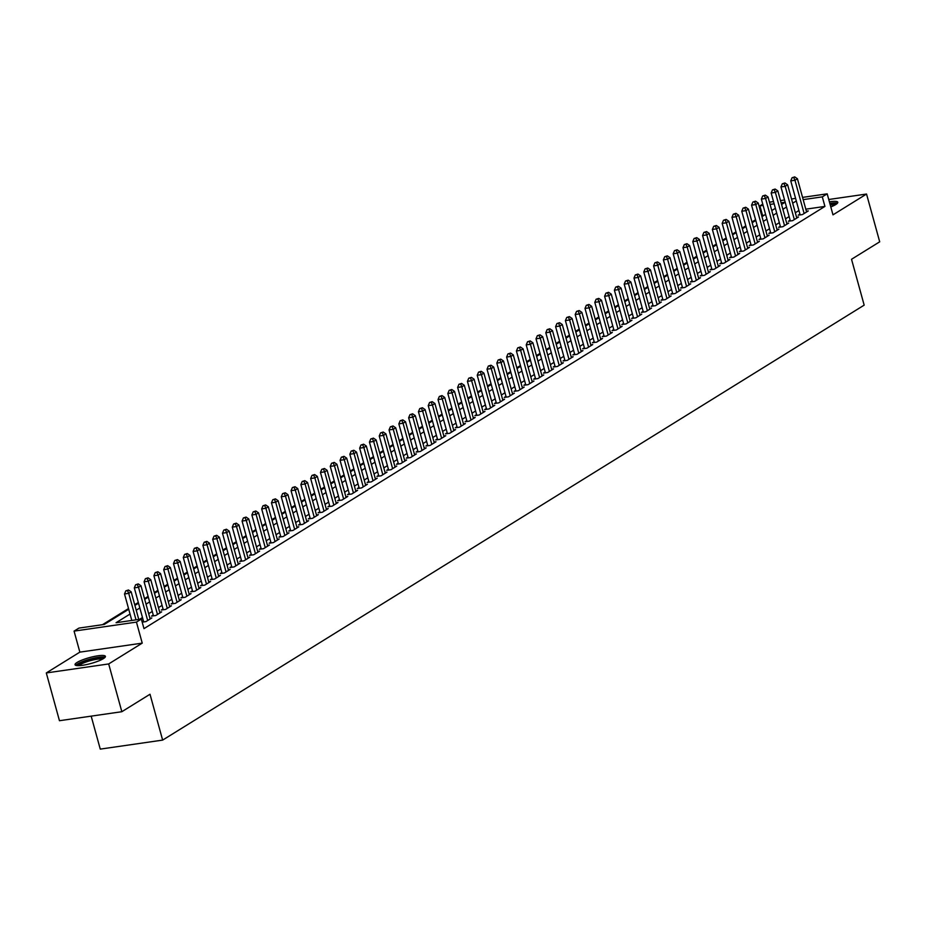 <?xml version="1.0" encoding="UTF-8"?>
<svg xmlns="http://www.w3.org/2000/svg" width="926" height="926" viewBox="0 0 926 926"><rect width="100%" height="100%" fill="white"/><g stroke="black" fill="none" stroke-linecap="round" stroke-linejoin="round"><path stroke-width="1.39" d="M830.807 206.926A15.754 3.033 -15.4 0 0 835.761 204.542A15.754 3.033 -15.4 0 0 837.798 202.262A15.754 3.033 -15.4 0 0 829.395 201.833M77.078 662.449A15.754 3.033 -15.4 0 0 75.041 664.729A15.754 3.033 -15.4 0 0 86.662 664.544A15.754 3.033 -15.4 0 0 103.376 658.641A15.754 3.033 -15.4 0 0 105.414 656.36A15.754 3.033 -15.4 0 0 93.792 656.546A15.754 3.033 -15.4 0 0 77.078 662.449M764.32 215.179L762.549 215.434L759.91 205.873L762.746 204.114M91.176 716.134L100.263 749.111L162.64 740.106L864.166 305.14L851.526 259.28L879.7 241.813L866.539 194.043L828.758 199.495M162.64 740.106L150.012 694.245L121.838 711.712L59.461 720.717L46.3 672.947L108.678 663.942L142.234 643.13L136.446 622.11L74.068 631.115L78.965 628.083L104.256 624.437L128.726 609.262M142.234 643.13L79.856 652.135L46.3 672.947M79.856 652.135L74.068 631.115M762.549 215.434L761.774 215.908M755.581 219.751L751.981 221.985M745.789 225.817L742.177 228.062M735.985 231.894L732.385 234.128M726.192 237.97L722.581 240.204M716.388 244.047L712.788 246.281M706.596 250.124L702.984 252.358M696.792 256.201L693.192 258.435M686.999 262.266L683.4 264.512M677.207 268.343L673.596 270.577M667.403 274.42L663.803 276.654M657.61 280.497L653.999 282.731M647.806 286.574L644.207 288.808M638.014 292.651L634.403 294.885M628.21 298.716L624.61 300.962M618.418 304.793L614.806 307.027M608.613 310.87L605.014 313.104M598.821 316.947L595.21 319.181M589.017 323.024L585.417 325.257M579.225 329.1L575.613 331.334M569.421 335.166L565.821 337.411M559.628 341.243L556.028 343.477M549.836 347.319L546.224 349.553M540.032 353.396L536.432 355.63M530.239 359.473L526.628 361.707M520.435 365.55L516.835 367.784M510.643 371.615L507.031 373.861M500.839 377.692L497.239 379.926M491.046 383.769L487.435 386.003M481.242 389.846L477.642 392.08M471.45 395.923L467.838 398.157M461.646 402L458.046 404.234M451.853 408.065L448.242 410.311M442.049 414.142L438.449 416.376M432.257 420.219L428.657 422.453M422.453 426.296L418.853 428.53M412.66 432.373L409.06 434.607M402.868 438.449L399.256 440.683M393.064 444.515L389.464 446.76M383.271 450.592L379.66 452.826M373.467 456.668L369.868 458.902M363.675 462.745L360.064 464.979M353.871 468.822L350.271 471.056M344.078 474.899L340.467 477.133M334.274 480.964L330.675 483.198M324.482 487.041L320.871 489.275M314.678 493.118L311.078 495.352M304.885 499.195L301.274 501.429M295.081 505.272L291.482 507.506M285.289 511.349L281.689 513.583M275.497 517.414L271.885 519.648M265.693 523.491L262.093 525.725M255.9 529.568L252.289 531.802M246.096 535.645L242.496 537.879M236.304 541.722L232.692 543.956M226.5 547.798L222.9 550.032M216.707 553.864L213.096 556.098M206.903 559.941L203.303 562.175M197.111 566.018L193.499 568.251M187.307 572.094L183.707 574.328M177.514 578.171L173.903 580.405M167.71 584.248L164.11 586.482M157.918 590.313L154.318 592.547M148.125 596.39L144.514 598.624M138.321 602.467L134.721 604.701M128.529 608.544L102.485 624.691M121.838 711.712L108.678 663.942M799.914 214.114L798.2 215.179L802.414 214.566L808.294 210.92L806.361 211.197M790.121 220.191L788.408 221.245L792.621 220.643L798.501 216.997L796.568 217.274M780.317 226.257L778.604 227.321L782.817 226.72L788.697 223.073L786.764 223.351M770.525 232.333L768.812 233.398L773.025 232.785L778.905 229.15L776.972 229.428M760.721 238.41L759.007 239.475L763.221 238.862L769.101 235.216L767.168 235.505M750.928 244.487L749.215 245.552L753.428 244.939L759.308 241.292L757.375 241.57M741.124 250.564L739.411 251.629L743.624 251.015L749.504 247.369L747.583 247.647M731.332 256.641L729.619 257.694L733.832 257.092L739.712 253.446L737.779 253.724M721.539 262.706L719.815 263.771L724.039 263.169L729.908 259.523L727.986 259.801M711.735 268.783L710.022 269.848L714.235 269.234L720.115 265.6L718.182 265.878M701.943 274.86L700.218 275.925L704.443 275.311L710.311 271.665L708.39 271.943M692.139 280.937L690.426 282.002L694.639 281.388L700.519 277.742L698.586 278.02M682.346 287.014L680.633 288.079L684.846 287.465L690.727 283.819L688.794 284.097M672.542 293.091L670.829 294.144L675.042 293.542L680.923 289.896L678.99 290.174M662.75 299.156L661.037 300.221L665.25 299.619L671.13 295.973L669.197 296.251M652.946 305.233L651.233 306.298L655.446 305.684L661.326 302.05L659.393 302.327M643.153 311.31L641.44 312.375L645.653 311.761L651.534 308.115L649.601 308.393M633.349 317.386L631.636 318.451L635.849 317.838L641.73 314.192L639.797 314.47M623.557 323.463L621.844 324.528L626.057 323.915L631.937 320.269L630.004 320.546M613.753 329.54L612.04 330.594L616.253 329.992L622.133 326.346L620.212 326.623M603.96 335.606L602.247 336.67L606.461 336.069L612.341 332.422L610.408 332.7M594.168 341.682L592.443 342.747L596.668 342.134L602.537 338.499L600.615 338.777M584.364 347.759L582.651 348.824L586.864 348.211L592.744 344.565L590.811 344.842M574.571 353.836L572.847 354.901L577.072 354.288L582.94 350.641L581.019 350.919M564.767 359.913L563.054 360.978L567.268 360.364L573.148 356.718L571.215 356.996M554.975 365.99L553.262 367.043L557.475 366.441L563.355 362.795L561.422 363.073M545.171 372.055L543.458 373.12L547.671 372.518L553.551 368.872L551.618 369.15M535.378 378.132L533.665 379.197L537.879 378.584L543.759 374.949L541.826 375.227M525.574 384.209L523.861 385.274L528.075 384.66L533.955 381.014L532.022 381.292M515.782 390.286L514.069 391.351L518.282 390.737L524.162 387.091L522.229 387.369M505.978 396.363L504.265 397.428L508.478 396.814L514.358 393.168L512.425 393.446M496.186 402.428L494.472 403.493L498.686 402.891L504.566 399.245L502.633 399.523M486.381 408.505L484.668 409.57L488.882 408.968L494.762 405.322L492.829 405.6M476.589 414.582L474.876 415.647L479.089 415.033L484.969 411.399L483.036 411.676M466.785 420.659L465.072 421.724L469.285 421.11L475.165 417.464L473.244 417.742M456.993 426.736L455.279 427.8L459.493 427.187L465.373 423.541L463.44 423.819M447.2 432.812L445.475 433.866L449.7 433.264L455.569 429.618L453.647 429.895M437.396 438.878L435.683 439.943L439.896 439.341L445.776 435.695L443.843 435.972M427.604 444.955L425.879 446.019L430.104 445.418L435.984 441.771L434.051 442.049M417.8 451.031L416.087 452.096L420.3 451.483L426.18 447.848L424.247 448.126M408.007 457.108L406.294 458.173L410.507 457.56L416.387 453.914L414.454 454.191M398.203 463.185L396.49 464.25L400.703 463.637L406.583 459.99L404.65 460.268M388.411 469.262L386.698 470.315L390.911 469.714L396.791 466.067L394.858 466.345M378.607 475.327L376.894 476.392L381.107 475.79L386.987 472.144L385.054 472.422M368.814 481.404L367.101 482.469L371.314 481.867L377.195 478.221L375.261 478.499M359.01 487.481L357.297 488.546L361.51 487.933L367.39 484.286L365.457 484.576M349.218 493.558L347.505 494.623L351.718 494.009L357.598 490.363L355.665 490.641M339.414 499.635L337.701 500.7L341.914 500.086L347.794 496.44L345.873 496.718M329.621 505.712L327.908 506.765L332.121 506.163L338.002 502.517L336.069 502.795M319.829 511.777L318.104 512.842L322.329 512.24L328.198 508.594L326.276 508.872M310.025 517.854L308.312 518.919L312.525 518.317L318.405 514.671L316.472 514.949M300.232 523.931L298.508 524.996L302.733 524.382L308.601 520.736L306.68 521.025M290.428 530.008L288.715 531.073L292.929 530.459L298.809 526.813L296.876 527.091M280.636 536.085L278.923 537.149L283.136 536.536L289.016 532.89L287.083 533.168M270.832 542.161L269.119 543.215L273.332 542.613L279.212 538.967L277.279 539.245M261.039 548.227L259.326 549.292L263.54 548.69L269.42 545.044L267.487 545.321M251.235 554.304L249.522 555.369L253.736 554.767L259.616 551.12L257.683 551.398M241.443 560.38L239.73 561.445L243.943 560.832L249.823 557.186L247.89 557.475M231.639 566.457L229.926 567.522L234.139 566.909L240.019 563.263L238.086 563.54M221.846 572.534L220.133 573.599L224.347 572.986L230.227 569.34L228.294 569.617M212.042 578.611L210.329 579.664L214.543 579.063L220.423 575.416L218.501 575.694M202.25 584.676L200.537 585.741L204.75 585.139L210.63 581.493L208.697 581.771M192.446 590.753L190.733 591.818L194.958 591.216L200.826 587.57L198.905 587.848M182.654 596.83L180.94 597.895L185.154 597.282L191.034 593.635L189.101 593.925M172.861 602.907L171.136 603.972L175.361 603.358L181.23 599.712L179.308 599.99M163.057 608.984L161.344 610.049L165.557 609.435L171.437 605.789L169.504 606.067M153.265 615.061L151.551 616.114L155.765 615.512L161.645 611.866L159.712 612.144M142.187 622.133L145.961 621.589L151.841 617.943L149.908 618.221M130.045 614.054L116.063 622.723L141.342 619.077L143.981 628.627L824.927 206.417L805.805 209.183M798.93 210.515L795.318 212.749M789.126 216.591L785.526 218.825M779.333 222.668L775.722 224.902M769.529 228.745L765.929 230.979M759.737 234.81L756.125 237.056M749.933 240.887L746.333 243.121M740.14 246.964L736.529 249.198M730.336 253.041L726.736 255.275M720.544 259.118L716.944 261.352M710.751 265.195L707.14 267.429M700.947 271.26L697.347 273.506M691.155 277.337L687.543 279.571M681.351 283.414L677.751 285.648M671.558 289.491L667.947 291.725M661.754 295.568L658.154 297.802M651.962 301.644L648.35 303.878M642.158 307.71L638.558 309.944M632.365 313.787L628.754 316.021M622.561 319.864L618.962 322.098M612.769 325.94L609.158 328.174M602.965 332.017L599.365 334.251M593.172 338.094L589.561 340.328M583.368 344.159L579.769 346.393M573.576 350.236L569.976 352.47M563.784 356.313L560.172 358.547M553.98 362.39L550.38 364.624M544.187 368.467L540.576 370.701M534.383 374.544L530.783 376.778M524.591 380.609L520.979 382.843M514.787 386.686L511.187 388.92M504.994 392.763L501.383 394.997M495.19 398.84L491.59 401.074M485.398 404.917L481.786 407.151M475.594 410.994L471.994 413.227M465.801 417.059L462.19 419.293M455.997 423.136L452.397 425.37M446.205 429.213L442.605 431.447M436.412 435.289L432.801 437.523M426.608 441.366L423.008 443.6M416.816 447.432L413.204 449.677M407.012 453.509L403.412 455.742M397.219 459.585L393.608 461.819M387.415 465.662L383.815 467.896M377.623 471.739L374.011 473.973M367.819 477.816L364.219 480.05M358.026 483.881L354.415 486.127M348.222 489.958L344.622 492.192M338.43 496.035L334.818 498.269M328.626 502.112L325.026 504.346M318.833 508.189L315.234 510.423M309.029 514.266L305.43 516.5M299.237 520.331L295.637 522.577M289.444 526.408L285.833 528.642M279.64 532.485L276.041 534.719M269.848 538.562L266.237 540.796M260.044 544.638L256.444 546.872M250.251 550.715L246.64 552.949M240.447 556.781L236.848 559.026M230.655 562.858L227.044 565.091M220.851 568.934L217.251 571.168M211.059 575.011L207.447 577.245M201.255 581.088L197.655 583.322M191.462 587.165L187.851 589.399M181.658 593.23L178.058 595.476M171.866 599.307L168.266 601.541M162.073 605.384L158.462 607.618M152.269 611.461L148.669 613.695M142.477 617.538L139.571 619.332M143.461 621.126L142.141 621.948M802.564 197.388L827.196 193.835L832.983 214.844L866.539 194.043M827.196 193.835L822.3 196.868L803.178 199.634M824.927 206.417L822.3 196.868M141.342 619.077L136.446 622.11M769.46 202.169L773.523 201.579M780.491 200.572L784.553 199.993M791.533 198.986L795.584 198.395M781.567 204.472L785.179 202.238L781.116 202.817M774.136 203.824L770.085 204.403M763.105 205.41L759.91 205.873M134.918 605.419L138.518 603.185M144.711 599.342L148.322 597.108M154.515 593.277L158.114 591.043M164.307 587.2L167.919 584.966M174.111 581.123L177.711 578.889M183.904 575.046L187.503 572.812M193.696 568.969L197.307 566.735M203.5 562.892L207.1 560.658M213.293 556.827L216.904 554.593M223.097 550.75L226.696 548.516M232.889 544.673L236.5 542.439M242.693 538.596L246.293 536.362M252.485 532.519L256.097 530.285M262.289 526.443L265.889 524.209M272.082 520.377L275.693 518.143M281.886 514.3L285.486 512.066M291.678 508.224L295.29 505.99M301.482 502.147L305.082 499.913M311.275 496.07L314.886 493.836M321.079 489.993L324.679 487.759M330.871 483.928L334.471 481.694M340.664 477.851L344.275 475.617M350.468 471.774L354.068 469.54M360.26 465.697L363.872 463.463M370.064 459.62L373.664 457.386M379.857 453.555L383.468 451.309M389.661 447.478L393.261 445.244M399.453 441.401L403.065 439.167M409.257 435.324L412.857 433.09M419.05 429.247L422.661 427.013M428.854 423.17L432.454 420.936M438.646 417.105L442.258 414.86M448.45 411.028L452.05 408.794M458.243 404.951L461.842 402.717M468.035 398.875L471.647 396.641M477.839 392.798L481.439 390.564M487.632 386.721L491.243 384.487M497.436 380.655L501.035 378.41M507.228 374.579L510.839 372.345M517.032 368.502L520.632 366.268M526.825 362.425L530.436 360.191M536.629 356.348L540.228 354.114M546.421 350.271L550.032 348.037M556.225 344.206L559.825 341.96M566.018 338.129L569.629 335.895M575.822 332.052L579.421 329.818M585.614 325.975L589.214 323.741M595.418 319.898L599.018 317.664M605.21 313.821L608.81 311.587M615.003 307.756L618.614 305.511M624.807 301.679L628.407 299.445M634.599 295.602L638.211 293.368M644.403 289.525L648.003 287.291M654.196 283.449L657.807 281.215M664 277.372L667.6 275.138M673.792 271.306L677.404 269.061M683.596 265.23L687.196 262.996M693.389 259.153L697 256.919M703.193 253.076L706.793 250.842M712.985 246.999L716.597 244.765M722.789 240.922L726.389 238.688M732.582 234.857L736.182 232.611M742.374 228.78L745.986 226.546M752.178 222.703L755.778 220.469M761.971 216.626L765.582 214.392M771.775 210.549L775.375 208.315M796.291 200.965L792.691 203.199M786.498 207.042L782.887 209.276M776.694 213.107L773.094 215.341M766.902 219.184L763.29 221.418M757.098 225.261L753.498 227.495M747.305 231.338L743.705 233.572M737.513 237.415L733.901 239.649M727.709 243.492L724.109 245.726M717.916 249.557L714.305 251.791M708.112 255.634L704.512 257.868M698.32 261.711L694.708 263.945M688.516 267.788L684.916 270.022M678.723 273.864L675.112 276.098M668.919 279.93L665.319 282.175M659.127 286.007L655.515 288.241M649.323 292.084L645.723 294.318M639.53 298.16L635.919 300.394M629.726 304.237L626.126 306.471M619.934 310.314L616.334 312.548M610.141 316.379L606.53 318.625M600.337 322.456L596.738 324.69M590.545 328.533L586.934 330.767M580.741 334.61L577.141 336.844M570.948 340.687L567.337 342.921M561.144 346.764L557.545 348.998M551.352 352.829L547.741 355.075M541.548 358.906L537.948 361.14M531.755 364.983L528.144 367.217M521.951 371.06L518.352 373.294M512.159 377.137L508.548 379.371M502.355 383.214L498.755 385.447M492.563 389.279L488.951 391.524M482.759 395.356L479.159 397.59M472.966 401.433L469.366 403.667M463.174 407.509L459.562 409.743M453.37 413.586L449.77 415.82M443.577 419.663L439.966 421.897M433.773 425.728L430.173 427.974M423.981 431.805L420.369 434.039M414.177 437.882L410.577 440.116M404.384 443.959L400.773 446.193M394.58 450.036L390.98 452.27M384.788 456.113L381.176 458.347M374.984 462.178L371.384 464.424M365.191 468.255L361.58 470.489M355.387 474.332L351.787 476.566M345.595 480.409L341.995 482.643M335.802 486.486L332.191 488.72M325.998 492.563L322.398 494.797M316.206 498.628L312.594 500.873M306.402 504.705L302.802 506.939M296.609 510.782L292.998 513.016M286.805 516.858L283.206 519.092M277.013 522.935L273.401 525.169M267.209 529.012L263.609 531.246M257.416 535.078L253.805 537.323M247.612 541.154L244.013 543.388M237.82 547.231L234.209 549.465M228.016 553.308L224.416 555.542M218.223 559.385L214.624 561.619M208.431 565.462L204.82 567.696M198.627 571.527L195.027 573.761M188.835 577.604L185.223 579.838M179.031 583.681L175.431 585.915M169.238 589.758L165.627 591.992M159.434 595.835L155.834 598.069M149.642 601.912L146.03 604.146M139.838 607.977L136.238 610.211M136.018 619.841L128.726 593.346L131.168 591.83L138.773 619.448M131.805 620.455L124.512 593.96L128.726 593.346L127.51 590.591L128.482 589.989L125.82 590.834L127.51 590.591M125.82 590.834L124.512 593.96M131.168 591.83L128.482 589.989M77.495 665.632A13.635 2.628 164.6 0 1 79.266 663.722A13.635 2.628 164.6 0 1 93.584 658.652A13.635 2.628 164.6 0 1 103.77 658.398M102.473 659.173A12.628 2.431 -15.4 0 0 92.149 660.192A12.628 2.431 -15.4 0 0 80.377 664.555A12.628 2.431 -15.4 0 0 79.011 665.632M105.055 657.321A15.649 3.01 -15.4 0 0 92.311 658.525A15.649 3.01 -15.4 0 0 77.587 663.965A15.649 3.01 -15.4 0 0 75.839 665.366M837.44 203.222A15.649 3.01 -15.4 0 0 829.823 203.384M829.951 203.836A13.635 2.628 164.6 0 1 836.155 204.287M834.858 205.074A12.628 2.431 -15.4 0 0 830.275 205.016M147.674 620.524L138.518 587.269L140.972 585.753L150.128 619.008M143.68 621.913L134.305 587.883L138.518 587.269L137.303 584.514L138.287 583.912L135.624 584.757L137.303 584.514M135.624 584.757L134.305 587.883M140.972 585.753L138.287 583.912M157.478 614.447L148.322 581.204L150.764 579.676L159.92 612.931M153.473 615.836L144.097 581.806L148.322 581.204L147.107 578.437L148.079 577.836L145.417 578.681L147.107 578.437M145.417 578.681L144.097 581.806M150.764 579.676L148.079 577.836M167.27 608.37L158.114 575.127L160.568 573.611L169.724 606.854M163.277 609.771L153.901 575.729L158.114 575.127L156.899 572.372L157.883 571.759L155.221 572.615L156.899 572.372M155.221 572.615L153.901 575.729M160.568 573.611L157.883 571.759M177.074 602.294L167.919 569.05L170.361 567.534L179.517 600.777M173.069 603.694L163.694 569.664L167.919 569.05L166.703 566.295L167.675 565.682L165.013 566.538L166.703 566.295M165.013 566.538L163.694 569.664M170.361 567.534L167.675 565.682M186.867 596.228L177.711 562.973L180.165 561.457L189.321 594.7M182.873 597.617L173.498 563.587L177.711 562.973L176.496 560.218L177.479 559.605L174.806 560.462L176.496 560.218M174.806 560.462L173.498 563.587M180.165 561.457L177.479 559.605M196.671 590.151L187.503 556.896L189.957 555.38L199.113 588.623M192.666 591.54L183.29 557.51L187.503 556.896L186.3 554.142L187.272 553.54L184.61 554.385L186.3 554.142M184.61 554.385L183.29 557.51M189.957 555.38L187.272 553.54M206.463 584.075L197.307 550.82L199.761 549.303L208.917 582.558M202.47 585.463L193.094 551.433L197.307 550.82L196.092 548.065L197.076 547.463L194.402 548.308L196.092 548.065M194.402 548.308L193.094 551.433M199.761 549.303L197.076 547.463M216.267 577.998L207.1 544.754L209.554 543.226L218.71 576.481M212.262 579.387L202.887 545.356L207.1 544.754L205.896 541.988L206.868 541.386L204.206 542.231L205.896 541.988M204.206 542.231L202.887 545.356M209.554 543.226L206.868 541.386M226.06 571.921L216.904 538.677L219.346 537.161L228.514 570.404M222.066 573.321L212.691 539.279L216.904 538.677L215.689 535.923L216.672 535.309L213.999 536.166L215.689 535.923M213.999 536.166L212.691 539.279M219.346 537.161L216.672 535.309M235.852 565.844L226.696 532.6L229.15 531.084L238.306 564.328M231.859 567.244L222.483 533.214L226.696 532.6L225.481 529.846L226.465 529.232L223.803 530.089L225.481 529.846M223.803 530.089L222.483 533.214M229.15 531.084L226.465 529.232M245.656 559.779L236.5 526.524L238.943 525.007L248.11 558.251M241.651 561.168L232.287 527.137L236.5 526.524L235.285 523.769L236.269 523.155L233.595 524.012L235.285 523.769M233.595 524.012L232.287 527.137M238.943 525.007L236.269 523.155M255.449 553.702L246.293 520.447L248.747 518.93L257.903 552.174M251.455 555.091L242.08 521.06L246.293 520.447L245.077 517.692L246.061 517.09L243.399 517.935L245.077 517.692M243.399 517.935L242.08 521.06M248.747 518.93L246.061 517.09M265.253 547.625L256.097 514.37L258.539 512.854L267.695 546.109M261.248 549.014L251.884 514.983L256.097 514.37L254.881 511.615L255.854 511.013L253.192 511.858L254.881 511.615M253.192 511.858L251.884 514.983M258.539 512.854L255.854 511.013M275.045 541.548L265.889 508.305L268.343 506.777L277.499 540.032M271.052 542.937L261.676 508.906L265.889 508.305L264.674 505.538L265.658 504.936L262.996 505.781L264.674 505.538M262.996 505.781L261.676 508.906M268.343 506.777L265.658 504.936M284.849 535.471L275.693 502.228L278.136 500.711L287.291 533.955M280.844 536.872L271.468 502.83L275.693 502.228L274.478 499.473L275.45 498.859L272.788 499.716L274.478 499.473M272.788 499.716L271.468 502.83M278.136 500.711L275.45 498.859M294.642 529.394L285.486 496.151L287.94 494.634L297.096 527.878M290.648 530.795L281.272 496.764L285.486 496.151L284.27 493.396L285.254 492.782L282.592 493.639L284.27 493.396M282.592 493.639L281.272 496.764M287.94 494.634L285.254 492.782M304.446 523.329L295.29 490.074L297.732 488.558L306.888 521.801M300.441 524.718L291.065 490.687L295.29 490.074L294.074 487.319L295.047 486.706L292.385 487.562L294.074 487.319M292.385 487.562L291.065 490.687M297.732 488.558L295.047 486.706M314.238 517.252L305.082 483.997L307.536 482.481L316.692 515.724M310.245 518.641L300.869 484.611L305.082 483.997L303.867 481.242L304.851 480.64L302.177 481.485L303.867 481.242M302.177 481.485L300.869 484.611M307.536 482.481L304.851 480.64M324.042 511.175L314.875 477.92L317.329 476.404L326.484 509.659M320.037 512.564L310.661 478.534L314.875 477.92L313.671 475.165L314.643 474.563L311.981 475.408L313.671 475.165M311.981 475.408L310.661 478.534M317.329 476.404L314.643 474.563M333.835 505.098L324.679 471.855L327.133 470.327L336.288 503.582M329.841 506.487L320.465 472.457L324.679 471.855L323.463 469.088L324.447 468.487L321.773 469.332L323.463 469.088M321.773 469.332L320.465 472.457M327.133 470.327L324.447 468.487M343.639 499.021L334.471 465.778L336.925 464.262L346.081 497.505M339.634 500.422L330.258 466.38L334.471 465.778L333.267 463.023L334.24 462.41L331.577 463.266L333.267 463.023M331.577 463.266L330.258 466.38M336.925 464.262L334.24 462.41M353.431 492.945L344.275 459.701L346.718 458.185L355.885 491.428M349.438 494.345L340.062 460.315L344.275 459.701L343.06 456.946L344.044 456.333L341.37 457.189L343.06 456.946M341.37 457.189L340.062 460.315M346.718 458.185L344.044 456.333M363.235 486.879L354.068 453.624L356.522 452.108L365.677 485.351M359.23 488.268L349.854 454.238L354.068 453.624L352.852 450.869L353.836 450.256L351.174 451.112L352.852 450.869M351.174 451.112L349.854 454.238M356.522 452.108L353.836 450.256M373.028 480.802L363.872 447.547L366.314 446.031L375.481 479.286M369.034 482.191L359.658 448.161L363.872 447.547L362.656 444.793L363.64 444.191L360.966 445.036L362.656 444.793M360.966 445.036L359.658 448.161M366.314 446.031L363.64 444.191M382.82 474.725L373.664 441.47L376.118 439.954L385.274 473.209M378.827 476.114L369.451 442.084L373.664 441.47L372.449 438.716L373.433 438.114L370.77 438.959L372.449 438.716M370.77 438.959L369.451 442.084M376.118 439.954L373.433 438.114M392.624 468.649L383.468 435.405L385.91 433.877L395.078 467.132M388.619 470.038L379.255 436.007L383.468 435.405L382.253 432.639L383.225 432.037L380.563 432.893L382.253 432.639M380.563 432.893L379.255 436.007M385.91 433.877L383.225 432.037M402.416 462.572L393.261 429.328L395.715 427.812L404.87 461.055M398.423 463.972L389.047 429.93L393.261 429.328L392.045 426.573L393.029 425.96L390.367 426.817L392.045 426.573M390.367 426.817L389.047 429.93M395.715 427.812L393.029 425.96M412.22 456.495L403.065 423.251L405.507 421.735L414.663 454.979M408.216 457.895L398.851 423.865L403.065 423.251L401.849 420.497L402.822 419.883L400.159 420.74L401.849 420.497M400.159 420.74L398.851 423.865M405.507 421.735L402.822 419.883M422.013 450.43L412.857 417.175L415.311 415.658L424.467 448.902M418.02 451.819L408.644 417.788L412.857 417.175L411.642 414.42L412.626 413.806L409.963 414.663L411.642 414.42M409.963 414.663L408.644 417.788M415.311 415.658L412.626 413.806M431.817 444.353L422.661 411.098L425.103 409.581L434.259 442.836M427.812 445.742L418.436 411.711L422.661 411.098L421.446 408.343L422.418 407.741L419.756 408.586L421.446 408.343M419.756 408.586L418.436 411.711M425.103 409.581L422.418 407.741M441.609 438.276L432.454 405.032L434.907 403.505L444.063 436.759M437.616 439.665L428.24 405.634L432.454 405.032L431.238 402.266L432.222 401.664L429.56 402.509L431.238 402.266M429.56 402.509L428.24 405.634M434.907 403.505L432.222 401.664M451.413 432.199L442.258 398.956L444.7 397.428L453.856 430.683M447.408 433.588L438.033 399.557L442.258 398.956L441.042 396.189L442.015 395.587L439.352 396.444L441.042 396.189M439.352 396.444L438.033 399.557M444.7 397.428L442.015 395.587M461.206 426.122L452.05 392.879L454.504 391.362L463.66 424.606M457.212 427.523L447.837 393.481L452.05 392.879L450.835 390.124L451.819 389.51L449.145 390.367L450.835 390.124M449.145 390.367L447.837 393.481M454.504 391.362L451.819 389.51M471.01 420.045L461.842 386.802L464.296 385.285L473.452 418.529M467.005 421.446L457.629 387.415L461.842 386.802L460.639 384.047L461.611 383.433L458.949 384.29L460.639 384.047M458.949 384.29L457.629 387.415M464.296 385.285L461.611 383.433M480.802 413.98L471.647 380.725L474.1 379.209L483.256 412.452M476.809 415.369L467.433 381.338L471.647 380.725L470.431 377.97L471.415 377.368L468.741 378.213L470.431 377.97M468.741 378.213L467.433 381.338M474.1 379.209L471.415 377.368M490.606 407.903L481.439 374.648L483.893 373.132L493.049 406.387M486.601 409.292L477.226 375.261L481.439 374.648L480.224 371.893L481.207 371.291L478.545 372.136L480.224 371.893M478.545 372.136L477.226 375.261M483.893 373.132L481.207 371.291M500.399 401.826L491.243 368.583L493.685 367.055L502.853 400.31M496.405 403.215L487.03 369.185L491.243 368.583L490.028 365.816L491.011 365.214L488.338 366.059L490.028 365.816M488.338 366.059L487.03 369.185M493.685 367.055L491.011 365.214M510.191 395.749L501.035 362.506L503.489 360.978L512.645 394.233M506.198 397.138L496.822 363.108L501.035 362.506L499.82 359.751L500.804 359.138L498.142 359.994L499.82 359.751M498.142 359.994L496.822 363.108M503.489 360.978L500.804 359.138M519.995 389.672L510.839 356.429L513.282 354.913L522.449 388.156M515.99 391.073L506.626 357.031L510.839 356.429L509.624 353.674L510.608 353.061L507.934 353.917L509.624 353.674M507.934 353.917L506.626 357.031M513.282 354.913L510.608 353.061M529.788 383.595L520.632 350.352L523.086 348.836L532.242 382.079M525.794 384.996L516.419 350.966L520.632 350.352L519.417 347.597L520.4 346.984L517.738 347.84L519.417 347.597M517.738 347.84L516.419 350.966M523.086 348.836L520.4 346.984M539.592 377.53L530.436 344.275L532.878 342.759L542.034 376.002M535.587 378.919L526.223 344.889L530.436 344.275L529.221 341.52L530.193 340.918L527.531 341.763L529.221 341.52M527.531 341.763L526.223 344.889M532.878 342.759L530.193 340.918M549.384 371.453L540.228 338.198L542.682 336.682L551.838 369.937M545.391 372.842L536.015 338.812L540.228 338.198L539.013 335.444L539.997 334.842L537.335 335.687L539.013 335.444M537.335 335.687L536.015 338.812M542.682 336.682L539.997 334.842M559.188 365.376L550.032 332.133L552.475 330.605L561.631 363.86M555.183 366.765L545.808 332.735L550.032 332.133L548.817 329.367L549.789 328.765L547.127 329.61L548.817 329.367M547.127 329.61L545.808 332.735M552.475 330.605L549.789 328.765M568.981 359.3L559.825 326.056L562.279 324.528L571.435 357.783M564.987 360.689L555.612 326.658L559.825 326.056L558.61 323.301L559.593 322.688L556.931 323.544L558.61 323.301M556.931 323.544L555.612 326.658M562.279 324.528L559.593 322.688M578.785 353.223L569.629 319.979L572.071 318.463L581.227 351.706M574.78 354.623L565.404 320.581L569.629 319.979L568.414 317.224L569.386 316.611L566.724 317.468L568.414 317.224M566.724 317.468L565.404 320.581M572.071 318.463L569.386 316.611M588.577 347.146L579.421 313.902L581.875 312.386L591.031 345.63M584.584 348.546L575.208 314.516L579.421 313.902L578.206 311.148L579.19 310.534L576.516 311.391L578.206 311.148M576.516 311.391L575.208 314.516M581.875 312.386L579.19 310.534M598.381 341.081L589.214 307.826L591.668 306.309L600.824 339.553M594.376 342.47L585 308.439L589.214 307.826L588.01 305.071L588.982 304.469L586.32 305.314L588.01 305.071M586.32 305.314L585 308.439M591.668 306.309L588.982 304.469M608.174 335.004L599.018 301.749L601.472 300.232L610.628 333.487M604.18 336.393L594.805 302.362L599.018 301.749L597.802 298.994L598.786 298.392L596.112 299.237L597.802 298.994M596.112 299.237L594.805 302.362M601.472 300.232L598.786 298.392M617.978 328.927L608.81 295.683L611.264 294.155L620.42 327.41M613.973 330.316L604.597 296.285L608.81 295.683L607.606 292.917L608.579 292.315L605.917 293.16L607.606 292.917M605.917 293.16L604.597 296.285M611.264 294.155L608.579 292.315M627.77 322.85L618.614 289.606L621.057 288.09L630.224 321.334M623.777 324.239L614.401 290.208L618.614 289.606L617.399 286.852L618.383 286.238L615.709 287.095L617.399 286.852M615.709 287.095L614.401 290.208M621.057 288.09L618.383 286.238M637.563 316.773L628.407 283.53L630.861 282.013L640.016 315.257M633.569 318.174L624.193 284.132L628.407 283.53L627.191 280.775L628.175 280.161L625.513 281.018L627.191 280.775M625.513 281.018L624.193 284.132M630.861 282.013L628.175 280.161M647.367 310.696L638.211 277.453L640.653 275.936L649.82 309.18M643.362 312.097L633.997 278.066L638.211 277.453L636.995 274.698L637.979 274.084L635.305 274.941L636.995 274.698M635.305 274.941L633.997 278.066M640.653 275.936L637.979 274.084M657.159 304.631L648.003 271.376L650.457 269.86L659.613 303.103M653.166 306.02L643.79 271.989L648.003 271.376L646.788 268.621L647.772 268.019L645.109 268.864L646.788 268.621M645.109 268.864L643.79 271.989M650.457 269.86L647.772 268.019M666.963 298.554L657.807 265.299L660.25 263.783L669.417 297.038M662.958 299.943L653.594 265.912L657.807 265.299L656.592 262.544L657.564 261.942L654.902 262.787L656.592 262.544M654.902 262.787L653.594 265.912M660.25 263.783L657.564 261.942M676.756 292.477L667.6 259.234L670.054 257.706L679.209 290.961M672.762 293.866L663.386 259.836L667.6 259.234L666.384 256.467L667.368 255.865L664.706 256.71L666.384 256.467M664.706 256.71L663.386 259.836M670.054 257.706L667.368 255.865M686.56 286.4L677.404 253.157L679.846 251.641L689.002 284.884M682.555 287.789L673.179 253.759L677.404 253.157L676.188 250.402L677.161 249.788L674.498 250.645L676.188 250.402M674.498 250.645L673.179 253.759M679.846 251.641L677.161 249.788M696.352 280.323L687.196 247.08L689.65 245.564L698.806 278.807M692.359 281.724L682.983 247.682L687.196 247.08L685.981 244.325L686.965 243.712L684.302 244.568L685.981 244.325M684.302 244.568L682.983 247.682M689.65 245.564L686.965 243.712M706.156 274.246L697 241.003L699.443 239.487L708.598 272.73M702.151 275.647L692.775 241.617L697 241.003L695.785 238.248L696.757 237.635L694.095 238.491L695.785 238.248M694.095 238.491L692.775 241.617M699.443 239.487L696.757 237.635M715.948 268.181L706.793 234.926L709.247 233.41L718.402 266.653M711.955 269.57L702.579 235.54L706.793 234.926L705.577 232.171L706.561 231.569L703.887 232.414L705.577 232.171M703.887 232.414L702.579 235.54M709.247 233.41L706.561 231.569M725.752 262.104L716.585 228.849L719.039 227.333L728.195 260.588M721.748 263.493L712.372 229.463L716.585 228.849L715.381 226.094L716.354 225.493L713.691 226.338L715.381 226.094M713.691 226.338L712.372 229.463M719.039 227.333L716.354 225.493M735.545 256.027L726.389 222.784L728.843 221.256L737.999 254.511M731.552 257.416L722.176 223.386L726.389 222.784L725.174 220.018L726.158 219.416L723.484 220.261L725.174 220.018M723.484 220.261L722.176 223.386M728.843 221.256L726.158 219.416M745.349 249.951L736.182 216.707L738.635 215.191L747.791 248.434M741.344 251.34L731.968 217.309L736.182 216.707L734.978 213.952L735.95 213.339L733.288 214.195L734.978 213.952M733.288 214.195L731.968 217.309M738.635 215.191L735.95 213.339M755.141 243.874L745.986 210.63L748.428 209.114L757.595 242.357M751.148 245.274L741.772 211.244L745.986 210.63L744.77 207.875L745.754 207.262L743.08 208.119L744.77 207.875M743.08 208.119L741.772 211.244M748.428 209.114L745.754 207.262M764.945 237.797L755.778 204.553L758.232 203.037L767.388 236.28M760.94 239.197L751.565 205.167L755.778 204.553L754.563 201.799L755.547 201.185L752.884 202.042L754.563 201.799M752.884 202.042L751.565 205.167M758.232 203.037L755.547 201.185M774.738 231.731L765.582 198.477L768.024 196.96L777.192 230.204M770.745 233.12L761.369 199.09L765.582 198.477L764.367 195.722L765.351 195.12L762.677 195.965L764.367 195.722M762.677 195.965L761.369 199.09M768.024 196.96L765.351 195.12M784.53 225.655L775.375 192.4L777.828 190.883L786.984 224.138M780.537 227.044L771.161 193.013L775.375 192.4L774.159 189.645L775.143 189.043L772.481 189.888L774.159 189.645M772.481 189.888L771.161 193.013M777.828 190.883L775.143 189.043M794.334 219.578L785.179 186.334L787.621 184.806L796.788 218.061M790.329 220.967L780.965 186.936L785.179 186.334L783.963 183.568L784.947 182.966L782.273 183.811L783.963 183.568M782.273 183.811L780.965 186.936M787.621 184.806L784.947 182.966M804.127 213.501L794.971 180.257L797.425 178.741L806.581 211.985M800.133 214.89L790.758 180.859L794.971 180.257L793.756 177.503L794.74 176.889L792.077 177.746L793.756 177.503M792.077 177.746L790.758 180.859M797.425 178.741L794.74 176.889"/></g></svg>
